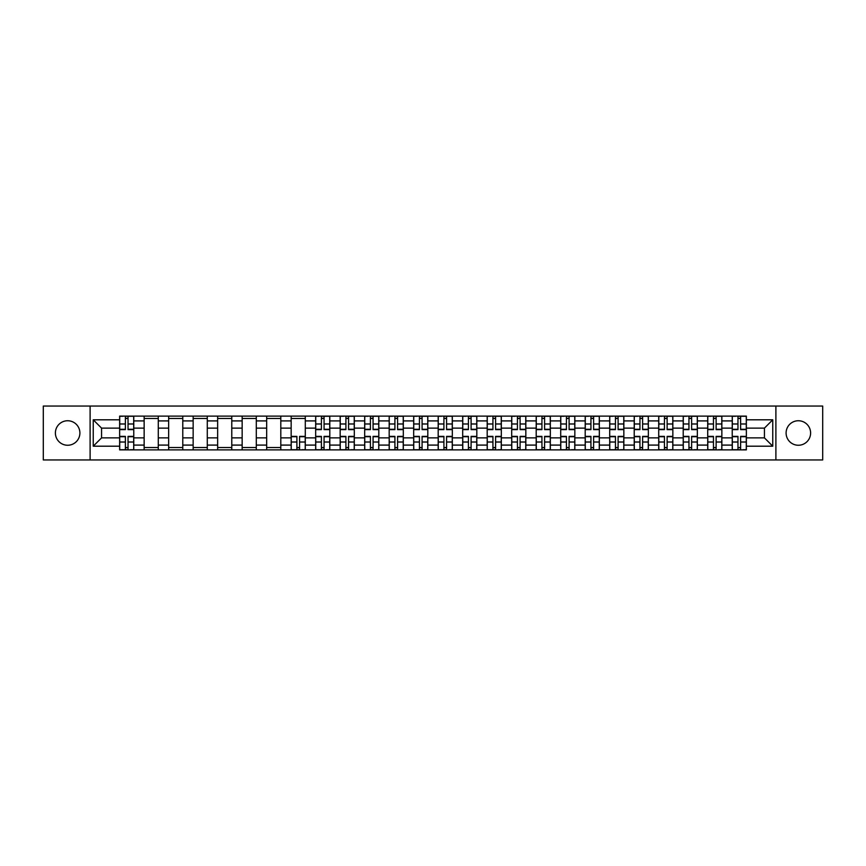 <?xml version="1.0" encoding="UTF-8"?>
<svg xmlns="http://www.w3.org/2000/svg" width="866" height="866" viewBox="0 0 866 866"><rect width="100%" height="100%" fill="white"/><g stroke="black" fill="none" stroke-linecap="round" stroke-linejoin="round"><path stroke-width="1.3" d="M798.355 420.746A12.254 12.254 0 0 0 786.101 433A12.254 12.254 0 0 0 798.355 445.254A12.254 12.254 0 0 0 810.608 433A12.254 12.254 0 0 0 798.355 420.746M67.645 420.746A12.254 12.254 0 0 0 55.392 433A12.254 12.254 0 0 0 67.645 445.254A12.254 12.254 0 0 0 79.899 433A12.254 12.254 0 0 0 67.645 420.746M775.893 459.943L822.7 459.943L822.7 406.057L43.3 406.057L43.3 459.943L775.893 459.943L775.893 406.057M144.146 449.887L144.146 420.908L133.775 420.908L133.775 449.887M133.775 420.908L133.775 416.113M144.146 420.908L144.146 416.113M158.283 416.113L158.283 449.887M168.643 449.887L168.643 416.113M182.78 416.113L182.78 449.887M193.15 449.887L193.15 416.113M207.288 416.113L207.288 449.887M217.647 449.887L217.647 416.113M231.785 416.113L231.785 449.887M242.155 449.887L242.155 416.113M256.293 416.113L256.293 449.887M266.663 449.887L266.663 416.113M280.8 416.113L280.8 449.887M291.16 449.887L291.16 416.113M305.297 416.113L305.297 449.887M315.668 449.887L315.668 416.113M329.805 416.113L329.805 449.887M340.165 449.887L340.165 416.113M354.302 416.113L354.302 449.887M364.673 449.887L364.673 416.113M378.81 416.113L378.81 449.887M389.18 449.887L389.18 416.113M403.318 416.113L403.318 449.887M413.677 449.887L413.677 416.113M427.815 416.113L427.815 449.887M438.185 449.887L438.185 416.113M452.323 416.113L452.323 449.887M462.682 449.887L462.682 416.113M476.82 416.113L476.82 449.887M487.19 449.887L487.19 416.113M501.327 416.113L501.327 449.887M511.698 449.887L511.698 416.113M525.835 416.113L525.835 449.887M536.195 449.887L536.195 416.113M550.332 416.113L550.332 449.887M560.703 449.887L560.703 416.113M574.84 416.113L574.84 449.887M585.2 449.887L585.2 416.113M599.337 416.113L599.337 449.887M609.707 449.887L609.707 416.113M623.845 416.113L623.845 449.887M634.215 449.887L634.215 416.113M648.353 416.113L648.353 449.887M658.712 449.887L658.712 416.113M672.85 416.113L672.85 449.887M683.22 449.887L683.22 416.113M697.357 416.113L697.357 449.887M707.717 449.887L707.717 416.113M721.854 416.113L721.854 449.887M732.225 449.887L732.225 416.113M732.225 437.871L721.854 437.871M707.717 437.871L697.357 437.871M683.22 437.871L672.85 437.871M658.712 437.871L648.353 437.871M634.215 437.871L623.845 437.871M609.707 437.871L599.337 437.871M585.2 437.871L574.84 437.871M560.703 437.871L550.332 437.871M536.195 437.871L525.835 437.871M511.698 437.871L501.327 437.871M487.19 437.871L476.82 437.871M462.682 437.871L452.323 437.871M438.185 437.871L427.815 437.871M413.677 437.871L403.318 437.871M389.18 437.871L378.81 437.871M364.673 437.871L354.302 437.871M340.165 437.871L329.805 437.871M315.668 437.871L305.297 437.871M291.16 437.871L280.8 437.871M266.663 437.871L256.293 437.871M242.155 437.871L231.785 437.871M217.647 437.871L207.288 437.871M193.15 437.871L182.78 437.871M168.643 437.871L158.283 437.871M144.146 437.871L133.775 437.871M732.225 428.129L721.854 428.129M707.717 428.129L697.357 428.129M683.22 428.129L672.85 428.129M658.712 428.129L648.353 428.129M634.215 428.129L623.845 428.129M609.707 428.129L599.337 428.129M585.2 428.129L574.84 428.129M560.703 428.129L550.332 428.129M536.195 428.129L525.835 428.129M511.698 428.129L501.327 428.129M487.19 428.129L476.82 428.129M462.682 428.129L452.323 428.129M438.185 428.129L427.815 428.129M413.677 428.129L403.318 428.129M389.18 428.129L378.81 428.129M364.673 428.129L354.302 428.129M340.165 428.129L329.805 428.129M315.668 428.129L305.297 428.129M291.16 428.129L280.8 428.129M266.663 428.129L256.293 428.129M242.155 428.129L231.785 428.129M217.647 428.129L207.288 428.129M193.15 428.129L182.78 428.129M168.643 428.129L158.283 428.129M144.146 428.129L133.775 428.129M101.571 437.871L119.638 437.871L119.638 428.129L101.571 428.129L101.571 437.871L93.247 446.196L93.247 419.804L119.638 419.804L119.638 428.129M746.362 428.129L746.362 437.871L764.429 437.871L764.429 428.129L746.362 428.129L746.362 416.113L119.638 416.113L119.638 419.804M746.362 419.804L772.753 419.804L772.753 446.196L746.362 446.196L746.362 437.871M119.638 437.871L119.638 449.887L746.362 449.887L746.362 446.196M119.638 446.196L93.247 446.196M90.107 459.943L90.107 406.057M128.038 447.527L125.375 447.527M125.375 418.473L128.038 418.473M158.283 447.527L144.146 447.527M144.146 418.473L158.283 418.473M182.78 447.527L168.643 447.527M168.643 418.473L182.78 418.473M207.288 447.527L193.15 447.527M193.15 418.473L207.288 418.473M231.785 447.527L217.647 447.527M217.647 418.473L231.785 418.473M256.293 447.527L242.155 447.527M242.155 418.473L256.293 418.473M280.8 447.527L266.663 447.527M266.663 418.473L280.8 418.473M299.571 447.527L296.897 447.527M291.16 418.473L305.297 418.473M324.068 447.527L321.394 447.527M321.394 418.473L324.068 418.473M348.576 447.527L345.902 447.527M345.902 418.473L348.576 418.473M373.073 447.527L370.41 447.527M370.41 418.473L373.073 418.473M397.581 447.527L394.907 447.527M394.907 418.473L397.581 418.473M422.088 447.527L419.415 447.527M419.415 418.473L422.088 418.473M446.585 447.527L443.912 447.527M443.912 418.473L446.585 418.473M471.093 447.527L468.419 447.527M468.419 418.473L471.093 418.473M495.59 447.527L492.927 447.527M492.927 418.473L495.59 418.473M520.098 447.527L517.424 447.527M517.424 418.473L520.098 418.473M544.606 447.527L541.932 447.527M541.932 418.473L544.606 418.473M569.103 447.527L566.429 447.527M566.429 418.473L569.103 418.473M593.611 447.527L590.937 447.527M590.937 418.473L593.611 418.473M618.107 447.527L615.445 447.527M615.445 418.473L618.107 418.473M642.615 447.527L639.942 447.527M639.942 418.473L642.615 418.473M667.123 447.527L664.449 447.527M664.449 418.473L667.123 418.473M691.62 447.527L688.946 447.527M688.946 418.473L691.62 418.473M716.128 447.527L713.454 447.527M713.454 418.473L716.128 418.473M740.625 447.527L737.962 447.527M737.962 418.473L740.625 418.473M93.247 419.804L101.571 428.129M764.429 437.871L772.753 446.196M764.429 428.129L772.753 419.804M128.038 429.623L128.038 416.275L133.7 416.275L133.7 429.623L128.038 429.623M125.375 418.31L128.038 418.31M123.015 416.275L119.714 416.275L119.714 429.623L125.375 429.623L125.375 416.275L130.398 416.275M125.375 436.377L125.375 449.725L119.714 449.725L119.714 436.377L125.375 436.377M128.038 447.69L125.375 447.69M130.398 449.725L133.7 449.725L133.7 436.377L128.038 436.377L128.038 449.725L123.015 449.725M324.068 429.623L324.068 416.275L329.719 416.275L329.719 429.623L324.068 429.623M321.394 418.31L324.068 418.31M319.045 416.275L315.744 416.275L315.744 429.623L321.394 429.623L321.394 416.275L326.428 416.275M348.576 429.623L348.576 416.275L354.226 416.275L354.226 429.623L348.576 429.623M345.902 418.31L348.576 418.31M343.542 416.275L340.251 416.275L340.251 429.623L345.902 429.623L345.902 416.275L350.925 416.275M373.073 429.623L373.073 416.275L378.734 416.275L378.734 429.623L373.073 429.623M370.41 418.31L373.073 418.31M368.05 416.275L364.748 416.275L364.748 429.623L370.41 429.623L370.41 416.275L375.433 416.275M397.581 429.623L397.581 416.275L403.231 416.275L403.231 429.623L397.581 429.623M394.907 418.31L397.581 418.31M392.558 416.275L389.256 416.275L389.256 429.623L394.907 429.623L394.907 416.275L399.94 416.275M422.088 429.623L422.088 416.275L427.739 416.275L427.739 429.623L422.088 429.623M419.415 418.31L422.088 418.31M417.055 416.275L413.753 416.275L413.753 429.623L419.415 429.623L419.415 416.275L424.437 416.275M446.585 429.623L446.585 416.275L452.247 416.275L452.247 429.623L446.585 429.623M443.912 418.31L446.585 418.31M441.563 416.275L438.261 416.275L438.261 429.623L443.912 429.623L443.912 416.275L448.945 416.275M471.093 429.623L471.093 416.275L476.744 416.275L476.744 429.623L471.093 429.623M468.419 418.31L471.093 418.31M466.06 416.275L462.769 416.275L462.769 429.623L468.419 429.623L468.419 416.275L473.442 416.275M495.59 429.623L495.59 416.275L501.252 416.275L501.252 429.623L495.59 429.623M492.927 418.31L495.59 418.31M490.567 416.275L487.266 416.275L487.266 429.623L492.927 429.623L492.927 416.275L497.95 416.275M520.098 429.623L520.098 416.275L525.749 416.275L525.749 429.623L520.098 429.623M517.424 418.31L520.098 418.31M515.075 416.275L511.774 416.275L511.774 429.623L517.424 429.623L517.424 416.275L522.458 416.275M544.606 429.623L544.606 416.275L550.256 416.275L550.256 429.623L544.606 429.623M541.932 418.31L544.606 418.31M539.572 416.275L536.281 416.275L536.281 429.623L541.932 429.623L541.932 416.275L546.955 416.275M569.103 429.623L569.103 416.275L574.764 416.275L574.764 429.623L569.103 429.623M566.429 418.31L569.103 418.31M564.08 416.275L560.778 416.275L560.778 429.623L566.429 429.623L566.429 416.275L571.463 416.275M593.611 429.623L593.611 416.275L599.261 416.275L599.261 429.623L593.611 429.623M590.937 418.31L593.611 418.31M588.577 416.275L585.286 416.275L585.286 429.623L590.937 429.623L590.937 416.275L595.96 416.275M618.107 429.623L618.107 416.275L623.769 416.275L623.769 429.623L618.107 429.623M615.445 418.31L618.107 418.31M613.085 416.275L609.783 416.275L609.783 429.623L615.445 429.623L615.445 416.275L620.467 416.275M642.615 429.623L642.615 416.275L648.266 416.275L648.266 429.623L642.615 429.623M639.942 418.31L642.615 418.31M637.592 416.275L634.291 416.275L634.291 429.623L639.942 429.623L639.942 416.275L644.975 416.275M296.897 436.377L296.897 449.725L291.236 449.725L291.236 436.377L296.897 436.377M299.571 447.69L296.897 447.69M301.92 449.725L305.222 449.725L305.222 436.377L299.571 436.377L299.571 449.725L294.537 449.725M321.394 436.377L321.394 449.725L315.744 449.725L315.744 436.377L321.394 436.377M324.068 447.69L321.394 447.69M326.428 449.725L329.719 449.725L329.719 436.377L324.068 436.377L324.068 449.725L319.045 449.725M345.902 436.377L345.902 449.725L340.251 449.725L340.251 436.377L345.902 436.377M348.576 447.69L345.902 447.69M350.925 449.725L354.226 449.725L354.226 436.377L348.576 436.377L348.576 449.725L343.542 449.725M370.41 436.377L370.41 449.725L364.748 449.725L364.748 436.377L370.41 436.377M373.073 447.69L370.41 447.69M375.433 449.725L378.734 449.725L378.734 436.377L373.073 436.377L373.073 449.725L368.05 449.725M394.907 436.377L394.907 449.725L389.256 449.725L389.256 436.377L394.907 436.377M397.581 447.69L394.907 447.69M399.94 449.725L403.231 449.725L403.231 436.377L397.581 436.377L397.581 449.725L392.558 449.725M419.415 436.377L419.415 449.725L413.753 449.725L413.753 436.377L419.415 436.377M422.088 447.69L419.415 447.69M424.437 449.725L427.739 449.725L427.739 436.377L422.088 436.377L422.088 449.725L417.055 449.725M443.912 436.377L443.912 449.725L438.261 449.725L438.261 436.377L443.912 436.377M446.585 447.69L443.912 447.69M448.945 449.725L452.247 449.725L452.247 436.377L446.585 436.377L446.585 449.725L441.563 449.725M468.419 436.377L468.419 449.725L462.769 449.725L462.769 436.377L468.419 436.377M471.093 447.69L468.419 447.69M473.442 449.725L476.744 449.725L476.744 436.377L471.093 436.377L471.093 449.725L466.06 449.725M492.927 436.377L492.927 449.725L487.266 449.725L487.266 436.377L492.927 436.377M495.59 447.69L492.927 447.69M497.95 449.725L501.252 449.725L501.252 436.377L495.59 436.377L495.59 449.725L490.567 449.725M517.424 436.377L517.424 449.725L511.774 449.725L511.774 436.377L517.424 436.377M520.098 447.69L517.424 447.69M522.458 449.725L525.749 449.725L525.749 436.377L520.098 436.377L520.098 449.725L515.075 449.725M541.932 436.377L541.932 449.725L536.281 449.725L536.281 436.377L541.932 436.377M544.606 447.69L541.932 447.69M546.955 449.725L550.256 449.725L550.256 436.377L544.606 436.377L544.606 449.725L539.572 449.725M566.429 436.377L566.429 449.725L560.778 449.725L560.778 436.377L566.429 436.377M569.103 447.69L566.429 447.69M571.463 449.725L574.764 449.725L574.764 436.377L569.103 436.377L569.103 449.725L564.08 449.725M590.937 436.377L590.937 449.725L585.286 449.725L585.286 436.377L590.937 436.377M593.611 447.69L590.937 447.69M595.96 449.725L599.261 449.725L599.261 436.377L593.611 436.377L593.611 449.725L588.577 449.725M615.445 436.377L615.445 449.725L609.783 449.725L609.783 436.377L615.445 436.377M618.107 447.69L615.445 447.69M620.467 449.725L623.769 449.725L623.769 436.377L618.107 436.377L618.107 449.725L613.085 449.725M639.942 436.377L639.942 449.725L634.291 449.725L634.291 436.377L639.942 436.377M642.615 447.69L639.942 447.69M644.975 449.725L648.266 449.725L648.266 436.377L642.615 436.377L642.615 449.725L637.592 449.725M667.123 429.623L667.123 416.275L672.774 416.275L672.774 429.623L667.123 429.623M664.449 418.31L667.123 418.31M662.089 416.275L658.799 416.275L658.799 429.623L664.449 429.623L664.449 416.275L669.472 416.275M664.449 436.377L664.449 449.725L658.799 449.725L658.799 436.377L664.449 436.377M667.123 447.69L664.449 447.69M669.472 449.725L672.774 449.725L672.774 436.377L667.123 436.377L667.123 449.725L662.089 449.725M691.62 429.623L691.62 416.275L697.282 416.275L697.282 429.623L691.62 429.623M688.946 418.31L691.62 418.31M686.597 416.275L683.296 416.275L683.296 429.623L688.946 429.623L688.946 416.275L693.98 416.275M688.946 436.377L688.946 449.725L683.296 449.725L683.296 436.377L688.946 436.377M691.62 447.69L688.946 447.69M693.98 449.725L697.282 449.725L697.282 436.377L691.62 436.377L691.62 449.725L686.597 449.725M716.128 429.623L716.128 416.275L721.779 416.275L721.779 429.623L716.128 429.623M713.454 418.31L716.128 418.31M711.094 416.275L707.803 416.275L707.803 429.623L713.454 429.623L713.454 416.275L718.477 416.275M713.454 436.377L713.454 449.725L707.803 449.725L707.803 436.377L713.454 436.377M716.128 447.69L713.454 447.69M718.477 449.725L721.779 449.725L721.779 436.377L716.128 436.377L716.128 449.725L711.094 449.725M740.625 429.623L740.625 416.275L746.286 416.275L746.286 429.623L740.625 429.623M737.962 418.31L740.625 418.31M735.602 416.275L732.3 416.275L732.3 429.623L737.962 429.623L737.962 416.275L742.985 416.275M737.962 436.377L737.962 449.725L732.3 449.725L732.3 436.377L737.962 436.377M740.625 447.69L737.962 447.69M742.985 449.725L746.286 449.725L746.286 436.377L740.625 436.377L740.625 449.725L735.602 449.725M707.717 420.908L697.357 420.908M683.22 420.908L672.85 420.908M658.712 420.908L648.353 420.908M634.215 420.908L623.845 420.908M609.707 420.908L599.337 420.908M585.2 420.908L574.84 420.908M560.703 420.908L550.332 420.908M536.195 420.908L525.835 420.908M511.698 420.908L501.327 420.908M487.19 420.908L476.82 420.908M462.682 420.908L452.323 420.908M438.185 420.908L427.815 420.908M413.677 420.908L403.318 420.908M389.18 420.908L378.81 420.908M364.673 420.908L354.302 420.908M340.165 420.908L329.805 420.908M315.668 420.908L305.297 420.908M291.16 420.908L280.8 420.908M266.663 420.908L256.293 420.908M242.155 420.908L231.785 420.908M217.647 420.908L207.288 420.908M193.15 420.908L182.78 420.908M168.643 420.908L158.283 420.908M732.225 420.908L721.854 420.908M707.717 445.092L697.357 445.092M683.22 445.092L672.85 445.092M658.712 445.092L648.353 445.092M634.215 445.092L623.845 445.092M609.707 445.092L599.337 445.092M585.2 445.092L574.84 445.092M560.703 445.092L550.332 445.092M536.195 445.092L525.835 445.092M511.698 445.092L501.327 445.092M487.19 445.092L476.82 445.092M462.682 445.092L452.323 445.092M438.185 445.092L427.815 445.092M413.677 445.092L403.318 445.092M389.18 445.092L378.81 445.092M364.673 445.092L354.302 445.092M340.165 445.092L329.805 445.092M315.668 445.092L305.297 445.092M291.16 445.092L280.8 445.092M266.663 445.092L256.293 445.092M242.155 445.092L231.785 445.092M217.647 445.092L207.288 445.092M193.15 445.092L182.78 445.092M168.643 445.092L158.283 445.092M144.146 445.092L133.775 445.092M732.225 445.092L721.854 445.092M128.038 429.287L133.7 429.287M128.038 423.983L133.7 423.983M119.714 429.287L125.375 429.287M119.714 423.983L125.375 423.983M125.375 436.713L119.714 436.713M125.375 442.017L119.714 442.017M133.7 436.713L128.038 436.713M133.7 442.017L128.038 442.017M324.068 429.287L329.719 429.287M324.068 423.983L329.719 423.983M315.744 429.287L321.394 429.287M315.744 423.983L321.394 423.983M348.576 429.287L354.226 429.287M348.576 423.983L354.226 423.983M340.251 429.287L345.902 429.287M340.251 423.983L345.902 423.983M373.073 429.287L378.734 429.287M373.073 423.983L378.734 423.983M364.748 429.287L370.41 429.287M364.748 423.983L370.41 423.983M397.581 429.287L403.231 429.287M397.581 423.983L403.231 423.983M389.256 429.287L394.907 429.287M389.256 423.983L394.907 423.983M422.088 429.287L427.739 429.287M422.088 423.983L427.739 423.983M413.753 429.287L419.415 429.287M413.753 423.983L419.415 423.983M446.585 429.287L452.247 429.287M446.585 423.983L452.247 423.983M438.261 429.287L443.912 429.287M438.261 423.983L443.912 423.983M471.093 429.287L476.744 429.287M471.093 423.983L476.744 423.983M462.769 429.287L468.419 429.287M462.769 423.983L468.419 423.983M495.59 429.287L501.252 429.287M495.59 423.983L501.252 423.983M487.266 429.287L492.927 429.287M487.266 423.983L492.927 423.983M520.098 429.287L525.749 429.287M520.098 423.983L525.749 423.983M511.774 429.287L517.424 429.287M511.774 423.983L517.424 423.983M544.606 429.287L550.256 429.287M544.606 423.983L550.256 423.983M536.281 429.287L541.932 429.287M536.281 423.983L541.932 423.983M569.103 429.287L574.764 429.287M569.103 423.983L574.764 423.983M560.778 429.287L566.429 429.287M560.778 423.983L566.429 423.983M593.611 429.287L599.261 429.287M593.611 423.983L599.261 423.983M585.286 429.287L590.937 429.287M585.286 423.983L590.937 423.983M618.107 429.287L623.769 429.287M618.107 423.983L623.769 423.983M609.783 429.287L615.445 429.287M609.783 423.983L615.445 423.983M642.615 429.287L648.266 429.287M642.615 423.983L648.266 423.983M634.291 429.287L639.942 429.287M634.291 423.983L639.942 423.983M296.897 436.713L291.236 436.713M296.897 442.017L291.236 442.017M305.222 436.713L299.571 436.713M305.222 442.017L299.571 442.017M321.394 436.713L315.744 436.713M321.394 442.017L315.744 442.017M329.719 436.713L324.068 436.713M329.719 442.017L324.068 442.017M345.902 436.713L340.251 436.713M345.902 442.017L340.251 442.017M354.226 436.713L348.576 436.713M354.226 442.017L348.576 442.017M370.41 436.713L364.748 436.713M370.41 442.017L364.748 442.017M378.734 436.713L373.073 436.713M378.734 442.017L373.073 442.017M394.907 436.713L389.256 436.713M394.907 442.017L389.256 442.017M403.231 436.713L397.581 436.713M403.231 442.017L397.581 442.017M419.415 436.713L413.753 436.713M419.415 442.017L413.753 442.017M427.739 436.713L422.088 436.713M427.739 442.017L422.088 442.017M443.912 436.713L438.261 436.713M443.912 442.017L438.261 442.017M452.247 436.713L446.585 436.713M452.247 442.017L446.585 442.017M468.419 436.713L462.769 436.713M468.419 442.017L462.769 442.017M476.744 436.713L471.093 436.713M476.744 442.017L471.093 442.017M492.927 436.713L487.266 436.713M492.927 442.017L487.266 442.017M501.252 436.713L495.59 436.713M501.252 442.017L495.59 442.017M517.424 436.713L511.774 436.713M517.424 442.017L511.774 442.017M525.749 436.713L520.098 436.713M525.749 442.017L520.098 442.017M541.932 436.713L536.281 436.713M541.932 442.017L536.281 442.017M550.256 436.713L544.606 436.713M550.256 442.017L544.606 442.017M566.429 436.713L560.778 436.713M566.429 442.017L560.778 442.017M574.764 436.713L569.103 436.713M574.764 442.017L569.103 442.017M590.937 436.713L585.286 436.713M590.937 442.017L585.286 442.017M599.261 436.713L593.611 436.713M599.261 442.017L593.611 442.017M615.445 436.713L609.783 436.713M615.445 442.017L609.783 442.017M623.769 436.713L618.107 436.713M623.769 442.017L618.107 442.017M639.942 436.713L634.291 436.713M639.942 442.017L634.291 442.017M648.266 436.713L642.615 436.713M648.266 442.017L642.615 442.017M667.123 429.287L672.774 429.287M667.123 423.983L672.774 423.983M658.799 429.287L664.449 429.287M658.799 423.983L664.449 423.983M664.449 436.713L658.799 436.713M664.449 442.017L658.799 442.017M672.774 436.713L667.123 436.713M672.774 442.017L667.123 442.017M691.62 429.287L697.282 429.287M691.62 423.983L697.282 423.983M683.296 429.287L688.946 429.287M683.296 423.983L688.946 423.983M688.946 436.713L683.296 436.713M688.946 442.017L683.296 442.017M697.282 436.713L691.62 436.713M697.282 442.017L691.62 442.017M716.128 429.287L721.779 429.287M716.128 423.983L721.779 423.983M707.803 429.287L713.454 429.287M707.803 423.983L713.454 423.983M713.454 436.713L707.803 436.713M713.454 442.017L707.803 442.017M721.779 436.713L716.128 436.713M721.779 442.017L716.128 442.017M740.625 429.287L746.286 429.287M740.625 423.983L746.286 423.983M732.3 429.287L737.962 429.287M732.3 423.983L737.962 423.983M737.962 436.713L732.3 436.713M737.962 442.017L732.3 442.017M746.286 436.713L740.625 436.713M746.286 442.017L740.625 442.017"/></g></svg>
